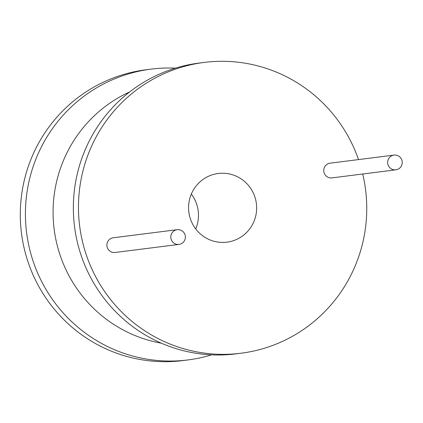 <?xml version="1.0" encoding="UTF-8"?>
<svg xmlns="http://www.w3.org/2000/svg" width="423" height="423" viewBox="0 0 423 423"><rect width="100%" height="100%" fill="white"/><g stroke="black" fill="none" stroke-linecap="round" stroke-linejoin="round"><path stroke-width="0.63" d="M358.514 159.582A146.564 144.106 82.8 0 0 204.235 62.419A146.564 144.106 82.8 0 0 86.244 254.731A146.564 144.106 82.8 0 0 240.973 353.237A146.564 144.106 82.8 0 0 362.717 174.001M177.152 229.694L113.242 237.768A7.418 7.291 82.8 0 0 107.273 247.497A7.418 7.291 82.8 0 0 115.104 252.483L179.014 244.409A7.418 7.291 82.8 0 0 184.983 234.675A7.418 7.291 82.8 0 0 177.152 229.694A7.418 7.291 82.8 0 0 171.183 239.423A7.418 7.291 82.8 0 0 179.014 244.409M394.019 155.098L330.109 163.172A7.418 7.291 82.8 0 0 324.14 172.901A7.418 7.291 82.8 0 0 331.97 177.887L395.88 169.813A7.418 7.291 82.8 0 0 401.85 160.084A7.418 7.291 82.8 0 0 394.019 155.098A7.418 7.291 82.8 0 0 388.05 164.827A7.418 7.291 82.8 0 0 395.88 169.813M190.403 218.903A34.612 34.03 82.8 0 0 226.945 242.162A34.612 34.03 82.8 0 0 254.81 196.748A34.612 34.03 82.8 0 0 218.268 173.488A34.612 34.03 82.8 0 0 190.403 218.903M204.235 62.419L199.122 63.064A146.564 144.106 82.8 0 0 81.131 255.376A146.564 144.106 82.8 0 0 235.86 353.882L240.973 353.237M211.637 354.849A146.564 144.106 -97.2 0 1 187.928 359.936A146.564 144.106 -97.2 0 1 33.195 261.43A146.564 144.106 -97.2 0 1 151.191 69.118A146.564 144.106 -97.2 0 1 175.418 68.151M187.928 359.936L182.815 360.581A146.564 144.106 -97.2 0 1 28.082 262.08A146.564 144.106 -97.2 0 1 146.078 69.763L151.191 69.118M195.733 228.949A34.612 34.03 82.8 0 0 196.647 204.098A34.612 34.03 82.8 0 0 191.323 194.051M161.396 343.206A132.436 130.215 -97.2 0 1 60.108 255.175A132.436 130.215 -97.2 0 1 129.655 91.923"/></g></svg>
